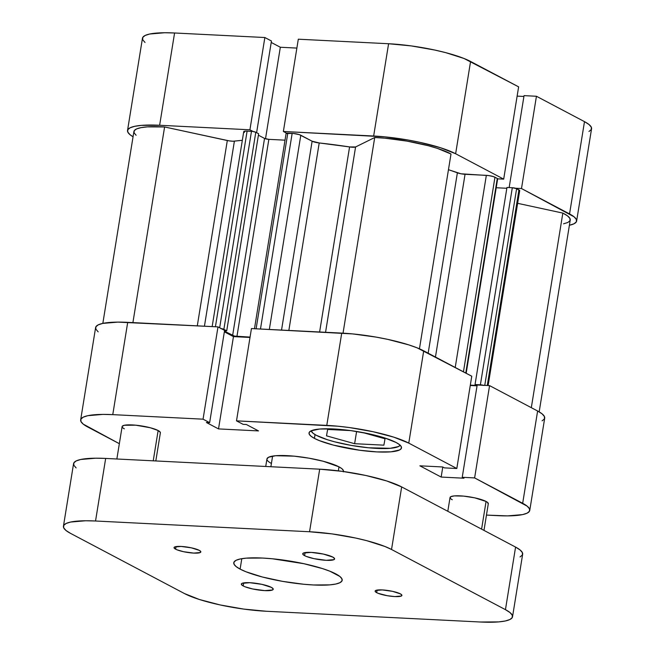 <?xml version="1.0" encoding="UTF-8"?>
<svg xmlns="http://www.w3.org/2000/svg" width="655" height="655" viewBox="0 0 655 655"><rect width="100%" height="100%" fill="white"/><g stroke="black" fill="none" stroke-linecap="round" stroke-linejoin="round"><path stroke-width="0.98" d="M127.528 130.501A61.373 11.872 9.2 0 1 159.632 125.269L174.582 32.987L264.857 37.523L271.457 41.003L256.604 132.678L271.457 41.003L264.857 37.523L174.582 32.987A61.373 11.872 -170.8 0 0 142.471 38.219L127.528 130.501A61.373 11.872 9.2 0 0 133.055 136.764L130.075 134.742L127.782 132.073L127.799 129.723L130.14 127.774L134.709 126.317L141.324 125.383L159.632 125.269L249.915 129.805L253.125 131.499L249.915 129.805L159.632 125.269L174.582 32.987L164.683 32.75L149.651 34.027L145.082 35.493L142.749 37.433L142.724 39.791L145.025 42.46M466.172 373.26L497.661 178.823L503.687 179.134L518.629 86.853L470.577 61.464L455.634 153.753L503.687 179.134L518.629 86.853L463.994 58.475L445.744 52.654L434.773 50.042L411.242 45.907L388.595 43.738L373.653 136.019L283.369 131.483L286.579 133.178L283.369 131.483L384.632 136.829L408.171 140.047L419.822 142.323L440.659 147.793L455.634 153.753L503.687 179.134L497.661 178.831A3.234 0.622 -170.8 0 0 497.292 178.447L497.522 178.971M515.469 188.239L521.495 188.542L574.075 216.813L576.367 219.482L576.351 221.832L574.009 223.781L569.4 225.255A61.373 11.872 9.2 0 0 576.621 221.054A61.373 11.872 9.2 0 0 569.547 213.923L584.489 121.642L536.437 96.26L524.049 95.638L509.156 187.567L524.049 95.638L536.437 96.26L521.495 188.542L569.547 213.923L584.489 121.642L536.437 96.26L521.495 188.542L515.469 188.239M588.96 131.491L591.293 129.551L591.318 127.193L589.017 124.524L584.489 121.642A61.373 11.872 -170.8 0 1 591.563 128.765L576.621 221.054M523.91 96.457L517.131 96.121L523.91 96.457M388.595 43.738L298.312 39.202L388.595 43.738L373.653 136.019A61.373 11.872 9.2 0 1 455.634 153.753L470.577 61.464A61.373 11.872 -170.8 0 0 388.595 43.738M296.879 48.085L280.332 47.25L271.219 42.444L280.332 47.25L265.504 138.786L280.332 47.25L296.879 48.085M264.857 37.523L249.915 129.805L264.857 37.523M283.369 131.483L298.312 39.202L283.369 131.483M400.205 445.105L398.486 446.538L390.241 448.307L368.659 447.791L351.309 445.425L334.648 441.814L327.377 439.718L316.34 435.321A45.22 8.744 9.2 0 1 311.158 430.793L313.008 433.201L316.34 435.321A45.22 8.744 9.2 0 0 364.131 447.308A45.22 8.744 9.2 0 0 400.148 445.212M488.212 503.957L487.5 502.369L486.067 501.46A19.38 3.75 9.2 0 1 488.302 503.703L483.979 530.394M160.287 433.029L160.295 432.284L158.142 430.531A19.38 3.75 9.2 0 1 160.369 432.783M314.425 438.383L315.039 434.592L314.425 438.383L319.452 440.659L333.387 445.105L359.71 450.255L376.993 451.909L390.961 451.827L399.501 450.001L401.286 448.519L401.302 446.718L399.55 444.68L396.095 442.485A46.833 9.055 9.2 0 1 401.49 447.922A46.833 9.055 9.2 0 1 365.76 451A46.833 9.055 9.2 0 1 314.425 438.383A46.833 9.055 9.2 0 1 309.029 432.947A46.833 9.055 9.2 0 1 344.767 429.868A46.833 9.055 9.2 0 1 396.095 442.485L384.665 437.933L368.765 433.766L350.81 430.613L333.526 428.951L319.558 429.041L311.019 430.867L309.234 432.349L309.217 434.142L310.969 436.181L314.425 438.383M343.294 471.837L343.31 470.347L341.861 468.661L338.995 466.843A38.76 7.5 9.2 0 1 343.466 471.346M250.005 337.456L233.458 336.621L224.354 331.807L233.458 336.621L218.516 428.91L258.504 430.916L246.362 424.505L243.095 424.334L236.504 420.854L337.767 426.2L349.426 427.559L372.957 431.694L393.794 437.155L408.769 443.116L456.813 468.505L444.426 467.883L442.69 466.966L419.88 465.82L441.159 477.061L463.969 478.207L462.233 477.29L474.621 477.913L527.201 506.176L529.502 508.845L529.477 511.203L527.144 513.143L522.575 514.609L507.543 515.886L486.46 515.092L497.653 515.649A61.373 11.872 9.2 0 0 529.756 510.417L544.698 418.136A61.373 11.872 -170.8 0 0 537.624 411.012L489.572 385.623L477.184 385.001L462.233 477.29L477.184 385.001L489.572 385.623L474.621 477.913L522.674 503.294L537.624 411.012L489.572 385.623L474.621 477.913L462.233 477.29L463.969 478.207L441.159 477.061L442.788 467.015L441.159 477.061L419.88 465.82L442.69 466.966L444.426 467.883L456.813 468.505L471.764 376.216L417.129 347.846L408.745 344.874L387.907 339.413L376.257 337.128L352.717 333.919L251.446 328.564L236.504 420.854L326.779 425.39L341.73 333.1L251.446 328.564L236.504 420.854L243.095 424.334L246.362 424.505L258.504 430.916L218.516 428.91L233.458 336.621L250.005 337.456M80.663 419.871L95.605 327.582A61.373 11.872 -170.8 0 1 127.709 322.35L112.766 414.64L203.05 419.175L217.992 326.886L127.709 322.35L112.766 414.64A61.373 11.872 9.2 0 0 80.663 419.871A61.373 11.872 9.2 0 0 87.737 426.994L119.341 443.689L83.21 424.113L80.909 421.443L80.933 419.094L83.275 417.145L87.835 415.679L102.876 414.402L112.766 414.64L203.05 419.175L209.641 422.655L224.591 330.374L217.992 326.886L117.818 322.121L102.786 323.398L98.217 324.864L95.876 326.804L95.859 329.162L98.16 331.831M542.086 420.862L544.428 418.913L544.444 416.564L542.152 413.894L537.624 411.012L522.674 503.294A61.373 11.872 9.2 0 1 529.756 510.417M477.045 385.828L470.265 385.484L477.045 385.828M209.641 422.655L206.374 422.491L218.516 428.91L206.374 422.491L209.641 422.655L224.591 330.374L217.992 326.886L203.05 419.175L209.641 422.655M450.845 498.848L452.277 499.757A19.38 3.75 9.2 0 1 450.042 497.513A19.38 3.75 9.2 0 1 464.829 496.236A19.38 3.75 9.2 0 1 486.067 501.46L474.76 497.849L463.65 496.113L454.398 495.892L450.861 496.646L450.116 498.005M122.919 427.928L124.344 428.837A19.38 3.75 9.2 0 1 122.108 426.585A19.38 3.75 9.2 0 1 136.895 425.308A19.38 3.75 9.2 0 1 158.142 430.531L150.298 427.748L135.716 425.185L124.376 425.259L122.198 426.339L122.19 427.085M271.416 463.445A38.76 7.5 9.2 0 1 266.945 458.95A38.76 7.5 9.2 0 1 296.519 456.404A38.76 7.5 9.2 0 1 338.995 466.843L323.308 461.276L309.029 458.189L294.16 456.158L275.657 455.716L268.591 457.231L266.937 458.983M408.769 443.116L456.813 468.505L471.764 376.216L423.711 350.834L408.769 443.116L423.711 350.834A61.373 11.872 -170.8 0 0 341.73 333.1L326.779 425.39A61.373 11.872 9.2 0 1 408.769 443.116M326.501 435.837L354.625 443.697L356.607 431.473L354.625 443.697L383.887 445.163L385.034 438.776L362.788 432.554L385.034 438.776L383.887 445.163L354.625 443.697L326.501 435.837L327.647 429.443L326.501 435.837M350.761 430.605L327.647 429.443L350.761 430.605M319.214 142.954L288.847 330.447L319.214 142.954L349.582 146.933A145.353 28.108 -170.8 0 0 319.214 142.954L312.124 141.21L281.535 330.079L312.124 141.21A6.46 1.253 -170.8 0 0 319.214 142.954M319.615 331.995L349.582 146.933L355.575 146.966L374.717 137.517L384.903 138.18L406.992 141.112L428.264 145.713L437.45 148.407L451 154.015A54.914 10.619 -170.8 0 0 374.717 137.517L343.032 333.174L374.717 137.517L355.575 146.966L325.56 332.29L355.575 146.966A6.46 1.253 -170.8 0 1 349.582 146.933L319.615 331.995M220.743 328.515L226.72 330.84L224.534 330.726L226.72 330.84L258.635 133.751L226.72 330.84L223.871 329.334L255.794 132.253L258.635 133.751L255.794 132.253L223.871 329.334A3.234 0.622 9.2 0 0 221.202 328.581M224.452 331.193L234.506 336.105L250.063 337.096L236.938 336.441L268.853 139.351L285.015 140.17L268.853 139.351L236.938 336.441A3.234 0.622 9.2 0 1 232.623 335.507L264.538 138.418L268.853 139.351A3.234 0.622 -170.8 0 1 264.538 138.418L258.406 135.184L264.538 138.418L232.623 335.507L224.452 331.193M483.546 385.32A3.234 0.622 9.2 0 0 480.385 384.812L512.308 187.731L506.962 187.461L512.308 187.731L480.385 384.812L475.039 384.542L506.962 187.461L475.039 384.542L476.758 385.451L470.323 385.132L476.758 385.451L475.039 384.542L483.914 385.435M136.109 135.266L134.078 132.826L134.234 130.689L136.576 128.937L140.997 127.651L147.318 126.874L164.601 126.964L229.291 140.891L233.016 141.218L242.325 140.334A145.353 28.108 -170.8 0 0 234.4 141.144L204.434 326.206L234.4 141.144A6.46 1.253 -170.8 0 1 227.31 140.53L197.294 325.846L227.31 140.53L164.601 126.964A54.914 10.619 -170.8 0 0 133.907 131.532L102.835 323.39M244.479 132.4L243.758 131.565L246.067 131.074L252.666 131.434L255.794 132.253A3.234 0.622 -170.8 0 0 251.479 131.319L247.107 131.098L215.421 326.755L247.107 131.098A6.46 1.253 -170.8 0 0 243.734 131.647L212.154 326.591M286.129 133.497L293.325 133.448L299.22 134.602L312.124 141.21L300.801 135.225A6.46 1.253 -170.8 0 0 292.163 133.358L260.477 329.023L292.163 133.358L287.799 133.137A3.234 0.622 -170.8 0 0 286.112 133.415L254.476 328.72M448.454 169.694L460.997 173.788L488.72 175.581L493.387 176.596L497.292 178.447L494.967 177.218L463.445 371.827L494.967 177.218A6.46 1.253 -170.8 0 0 486.337 175.352L465.05 174.287L435.452 357.04L465.05 174.287A6.46 1.253 -170.8 0 1 457.378 172.83A145.353 28.108 -170.8 0 0 448.454 169.694M496.22 187.748L506.823 188.28L496.22 187.748M488.122 385.549L519.693 190.638A6.46 1.253 -170.8 0 0 518.948 189.893L516.623 188.665L484.757 385.386L516.623 188.665A3.234 0.622 -170.8 0 0 512.308 187.731L516.623 188.665L519.661 190.72M539.171 411.872L570.243 220.023A54.914 10.619 -170.8 0 0 562.833 213.096L517.638 203.32L562.833 213.096L567.459 215.831L569.899 218.377L570.055 220.612L567.91 222.454L563.554 223.822M419.446 348.812L451 154.015L419.446 348.812M132.908 322.612L164.601 126.964L132.908 322.612M562.833 213.096L531.32 407.68L562.833 213.096M428.165 353.184L457.378 172.83L428.165 353.184M269.336 329.465L300.801 135.225L269.336 329.465M256.113 328.802L287.799 133.137L256.113 328.802M219.654 327.77L251.479 131.319L219.654 327.77M518.948 189.893L487.263 385.508L518.948 189.893M455.217 367.48L486.337 175.352L455.217 367.48M465.77 373.055L497.292 178.447L465.77 373.055M338.348 470.839L338.995 466.843L338.348 470.839M270.883 466.737L272.603 456.093M481.589 529.134L486.067 501.46L481.589 529.134M153.229 460.825L158.142 430.531L153.229 460.825M243.21 585.955L243.701 582.885L243.21 585.955L244.937 586.741L252.633 588.96L264.784 590.622L272.546 589.958L273.168 588.829L271.366 587.371A16.154 3.119 9.2 0 1 273.233 589.246A16.154 3.119 9.2 0 1 260.911 590.302A16.154 3.119 9.2 0 1 243.21 585.955A16.154 3.119 9.2 0 1 241.343 584.08A16.154 3.119 9.2 0 1 253.665 583.015A16.154 3.119 9.2 0 1 271.366 587.371L261.943 584.358L249.792 582.704L242.031 583.359L241.408 584.489L243.21 585.955M376.69 592.66L377.108 590.081L376.69 592.66L378.14 593.315L387.179 595.69L394.809 596.574L401.327 596.025L401.851 595.076L400.344 593.848A13.567 2.62 9.2 0 1 401.908 595.42A13.567 2.62 9.2 0 1 391.559 596.312A13.567 2.62 9.2 0 1 376.69 592.66A13.567 2.62 9.2 0 1 375.127 591.08A13.567 2.62 9.2 0 1 385.476 590.188A13.567 2.62 9.2 0 1 400.344 593.848L392.427 591.318L382.217 589.926L375.7 590.483L375.176 591.432L376.69 592.66M304.591 555.645L305.091 552.583L304.591 555.645L306.319 556.431L314.015 558.658L326.165 560.312L333.927 559.657L334.549 558.527L332.748 557.061A16.154 3.119 9.2 0 1 334.615 558.936A16.154 3.119 9.2 0 1 322.293 560A16.154 3.119 9.2 0 1 304.591 555.645A16.154 3.119 9.2 0 1 302.725 553.77A16.154 3.119 9.2 0 1 315.055 552.714A16.154 3.119 9.2 0 1 332.748 557.061L323.324 554.056L311.174 552.394L303.412 553.057L302.79 554.187L304.591 555.645M175.614 549.168L176.031 546.597L175.614 549.168L177.071 549.832L183.531 551.698L193.741 553.09L200.258 552.533L200.782 551.584L199.267 550.356A13.567 2.62 9.2 0 1 200.831 551.936A13.567 2.62 9.2 0 1 190.482 552.828A13.567 2.62 9.2 0 1 175.614 549.168A13.567 2.62 9.2 0 1 174.05 547.596A13.567 2.62 9.2 0 1 184.399 546.704A13.567 2.62 9.2 0 1 199.267 550.356L191.358 547.834L181.148 546.442L174.631 546.99L174.107 547.94L175.614 549.168M240.107 569.105L241.793 558.682L240.107 569.105A54.914 10.619 9.2 0 1 233.778 562.727A54.914 10.619 9.2 0 1 275.673 559.116A54.914 10.619 9.2 0 1 335.851 573.911A54.914 10.619 9.2 0 1 342.18 580.289A54.914 10.619 9.2 0 1 300.285 583.9A54.914 10.619 9.2 0 1 240.107 569.105L245.993 571.774L262.327 576.99L282.567 581.362L303.633 584.244L313.458 584.972L329.842 584.866L335.761 584.039L339.847 582.729L341.943 580.985L341.959 578.881L339.904 576.49L329.964 571.242L322.456 568.581L303.814 563.693L272.324 558.772L262.499 558.044L246.116 558.15L240.197 558.977L236.111 560.287L234.015 562.031L233.999 564.135L236.054 566.526L240.107 569.105M520.045 556.947L522.387 554.998L522.403 552.648L520.111 549.979L515.583 547.089L401.671 486.919L386.704 480.95L365.867 475.489L342.336 471.354L319.689 469.185L105.668 458.434L95.777 458.197L80.745 459.474L76.177 460.94L73.843 462.889L73.819 465.238L76.119 467.907M63.437 526.235L73.565 463.666A61.373 11.872 -170.8 0 1 105.668 458.434L95.54 521.003L309.553 531.754L319.689 469.185L105.668 458.434L95.54 521.003A61.373 11.872 9.2 0 0 63.437 526.235A61.373 11.872 9.2 0 0 70.511 533.358L184.423 593.536A61.373 11.872 9.2 0 0 266.405 611.262L243.758 609.093L220.227 604.958L199.39 599.497L184.423 593.536L70.511 533.358L65.983 530.476L63.682 527.807L63.707 525.449L66.04 523.509L70.609 522.043L85.649 520.766L95.54 521.003L309.553 531.754L332.2 533.923L355.731 538.058L366.702 540.67L384.952 546.491L391.534 549.48L505.447 609.658L509.975 612.54L512.275 615.209L512.251 617.567L509.917 619.507L505.349 620.973L498.733 621.898L480.418 622.013L266.405 611.262L480.418 622.013A61.373 11.872 9.2 0 0 512.529 616.781L522.657 554.22A61.373 11.872 -170.8 0 0 515.583 547.089L401.671 486.919L391.534 549.48L505.447 609.658L515.583 547.089L505.447 609.658A61.373 11.872 9.2 0 1 512.529 616.781M391.534 549.48L401.671 486.919A61.373 11.872 -170.8 0 0 319.689 469.185L309.553 531.754A61.373 11.872 9.2 0 1 391.534 549.48M265.725 466.475L266.945 458.95M122.117 426.569L116.86 458.999M450.042 497.497L447.807 511.285M155.808 460.956L160.377 432.767"/></g></svg>
